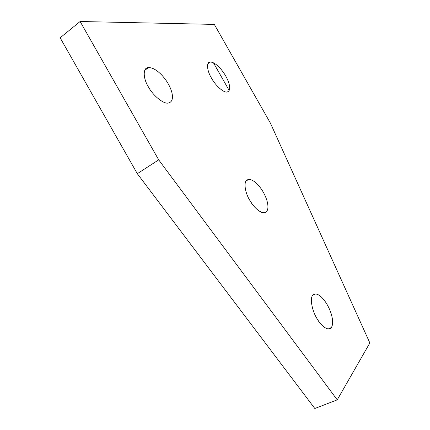 <?xml version="1.0" encoding="UTF-8"?>
<svg xmlns="http://www.w3.org/2000/svg" width="430" height="430" viewBox="0 0 430 430"><rect width="100%" height="100%" fill="white"/><g stroke="black" fill="none" stroke-linecap="round" stroke-linejoin="round"><path stroke-width="0.64" d="M331.353 327.558L328.122 328.982L331.353 327.558C333.126 324.698 333.067 320.081 331.175 313.696C329.063 307.289 326.053 301.989 322.145 297.802C319.624 295.222 317.313 293.953 315.206 293.991L312.927 295.12C309.772 297.458 311.75 310.078 316.684 318.082C320.71 324.951 324.741 328.59 328.783 328.998L331.353 327.558C329.246 331.729 321.167 326.649 316.684 318.082C311.75 310.078 309.772 297.458 312.927 295.12C315.142 293.045 318.216 293.937 322.145 297.802C326.053 301.989 329.063 307.289 331.175 313.696C333.067 320.081 333.126 324.698 331.353 327.558M247.422 179.821C243.514 180.82 244.605 191.877 249.604 199.993C254.522 208.136 259.408 212.399 264.262 212.775L265.842 212.243C268.191 210.404 268.567 206.55 266.971 200.692C265.122 194.742 262.112 189.447 257.946 184.803C254.485 181.143 251.383 179.364 248.637 179.477L247.422 179.821C250.217 178.762 253.727 180.423 257.946 184.803C262.112 189.447 265.122 194.742 266.971 200.692C268.567 206.55 268.191 210.404 265.842 212.243C262.972 215.07 254.012 208.442 249.604 199.993C244.605 191.877 243.514 180.82 247.422 179.821M144.716 70.375L148.205 67.634C142.905 67.617 142.878 77.938 148.285 86.693C152.897 95.589 163.835 104.409 168.334 103.001L168.603 102.958C172.097 102.001 173.215 98.604 171.946 92.762C170.355 86.763 167.082 80.996 162.126 75.465C157.052 70.149 152.516 67.526 148.517 67.601L144.716 70.375M207.959 63.64L210.055 62.071C206.201 61.958 206.894 70.595 211.42 78.002C215.371 85.511 223.906 93.079 227.067 91.972L227.228 91.95C229.711 91.23 230.297 88.413 228.986 83.501C227.416 78.437 224.637 73.546 220.649 68.821C216.591 64.285 213.119 62.028 210.238 62.049L207.959 63.64M60.152 37.813L80.12 21.5L214.317 24.408L270.395 123.098L369.848 342.952L337.238 399.846L158.697 159.858L80.12 21.5L60.152 37.813L137.31 173.688L158.697 159.858L137.31 173.688L314.83 408.5L337.238 399.846L314.83 408.5L137.31 173.688L60.152 37.813M270.395 123.098L214.317 24.408L80.12 21.5L158.697 159.858L337.238 399.846L369.848 342.952L270.395 123.098M210.238 62.049C213.119 62.028 216.591 64.285 220.649 68.821C224.637 73.546 227.416 78.437 228.986 83.501C230.297 88.413 229.711 91.23 227.228 91.95C224.159 93.262 215.441 85.667 211.42 78.002C206.782 70.429 206.233 61.71 210.238 62.049M148.517 67.601C152.516 67.526 157.052 70.149 162.126 75.465C167.082 80.996 170.355 86.763 171.946 92.762C173.215 98.604 172.097 102.001 168.603 102.958C164.238 104.662 152.999 95.809 148.285 86.693C142.712 77.696 142.991 67.257 148.517 67.601M213.468 62.828L229.168 90.456M144.851 70.09L148.205 67.634M208.045 63.473L210.055 62.071M248.637 179.477L246.11 180.96M315.206 293.991L313.008 295.028"/></g></svg>
